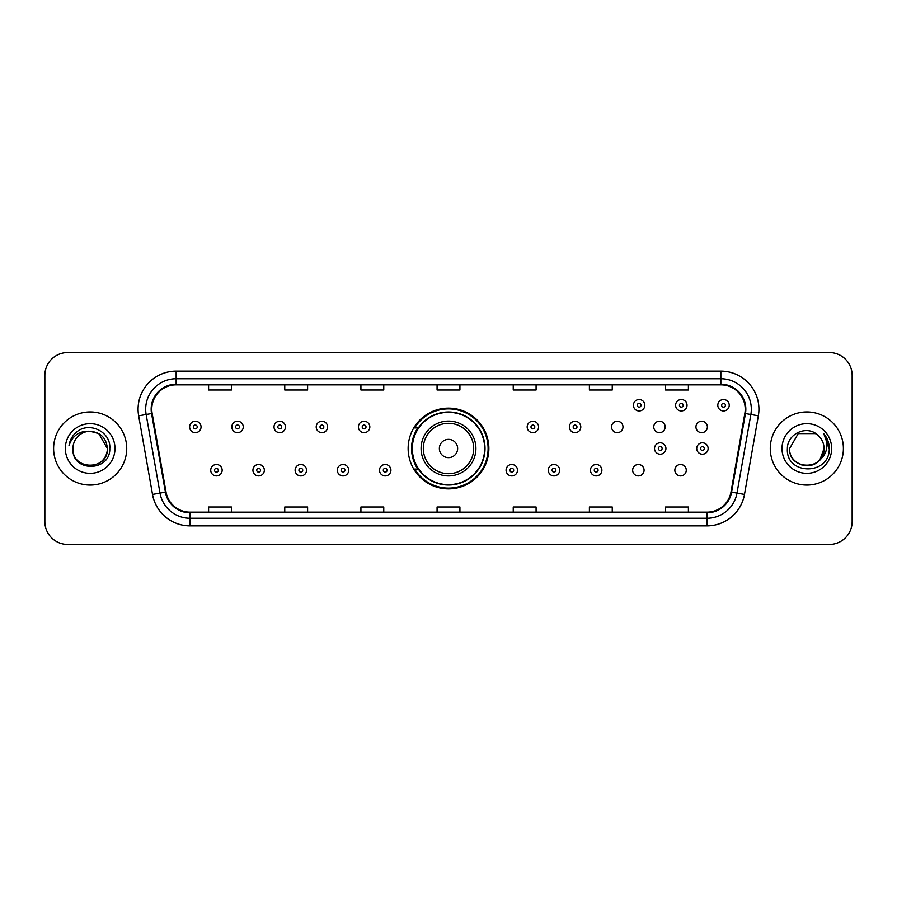 <?xml version="1.0" encoding="UTF-8"?>
<svg xmlns="http://www.w3.org/2000/svg" width="897" height="897" viewBox="0 0 897 897"><rect width="100%" height="100%" fill="white"/><g stroke="black" fill="none" stroke-linecap="round" stroke-linejoin="round"><path stroke-width="1.35" d="M408.135 448.5A40.365 40.365 0 0 0 448.5 488.865A40.365 40.365 0 0 0 488.865 448.5A40.365 40.365 0 0 0 448.5 408.135A40.365 40.365 0 0 0 408.135 448.5M632.654 470.207A5.707 5.707 0 0 0 638.372 475.915A5.707 5.707 0 0 0 644.08 470.207A5.707 5.707 0 0 0 638.372 464.489A5.707 5.707 0 0 0 632.654 470.207M674.847 470.207A5.707 5.707 0 0 0 680.565 475.915A5.707 5.707 0 0 0 686.272 470.207A5.707 5.707 0 0 0 680.565 464.489A5.707 5.707 0 0 0 674.847 470.207M695.949 426.95A5.707 5.707 0 0 0 701.656 432.657A5.707 5.707 0 0 0 707.374 426.95A5.707 5.707 0 0 0 701.656 421.231A5.707 5.707 0 0 0 695.949 426.95M653.756 426.95A5.707 5.707 0 0 0 659.463 432.657A5.707 5.707 0 0 0 665.182 426.95A5.707 5.707 0 0 0 659.463 421.231A5.707 5.707 0 0 0 653.756 426.95M611.563 426.95A5.707 5.707 0 0 0 617.271 432.657A5.707 5.707 0 0 0 622.989 426.95A5.707 5.707 0 0 0 617.271 421.231A5.707 5.707 0 0 0 611.563 426.95M417.811 469.064A36.934 36.934 0 0 1 417.811 427.936M44.85 375.383L44.85 521.617A22.851 22.851 0 0 0 67.701 544.457L829.299 544.457A22.851 22.851 0 0 0 852.15 521.617L852.15 375.383A22.851 22.851 0 0 0 829.299 352.543L67.701 352.543A22.851 22.851 0 0 0 44.85 375.383L44.85 521.617M53.607 448.5A36.553 36.553 0 0 0 90.171 485.053A36.553 36.553 0 0 0 126.724 448.5A36.553 36.553 0 0 0 90.171 411.947A36.553 36.553 0 0 0 53.607 448.5A36.553 36.553 0 0 0 90.171 485.053A36.553 36.553 0 0 0 126.724 448.5A36.553 36.553 0 0 0 90.171 411.947A36.553 36.553 0 0 0 53.607 448.5M770.276 448.5A36.553 36.553 0 0 0 806.829 485.053A36.553 36.553 0 0 0 843.393 448.5A36.553 36.553 0 0 0 806.829 411.947A36.553 36.553 0 0 0 770.276 448.5A36.553 36.553 0 0 0 806.829 485.053A36.553 36.553 0 0 0 843.393 448.5A36.553 36.553 0 0 0 806.829 411.947A36.553 36.553 0 0 0 770.276 448.5M151.784 409.2A24.376 24.376 0 0 1 176.148 384.835L720.852 384.835A24.376 24.376 0 0 1 744.846 413.439L730.988 492.027A24.376 24.376 0 0 1 706.993 512.165L190.007 512.165A24.376 24.376 0 0 1 166.012 492.027L152.154 413.439A24.376 24.376 0 0 1 151.784 409.2M151.167 409.2A24.981 24.981 0 0 0 151.548 413.539L165.407 492.139A24.981 24.981 0 0 0 190.007 512.781L706.993 512.781A24.981 24.981 0 0 0 731.593 492.139L745.452 413.539A24.981 24.981 0 0 0 720.852 384.219L176.148 384.219A24.981 24.981 0 0 0 151.167 409.2M138.654 415.816A38.078 38.078 0 0 1 176.148 371.123L720.852 371.123A38.078 38.078 0 0 1 758.346 415.816L744.488 494.415A38.078 38.078 0 0 1 706.993 525.877L190.007 525.877A38.078 38.078 0 0 1 152.512 494.415L138.654 415.816L146.144 414.492A30.464 30.464 0 0 1 176.148 378.736L720.852 378.736A30.464 30.464 0 0 1 750.856 414.492L736.986 493.092A30.464 30.464 0 0 1 706.993 518.264L190.007 518.264A30.464 30.464 0 0 1 160.014 493.092L146.144 414.492A30.464 30.464 0 0 1 145.684 409.2M829.299 352.543L67.701 352.543M67.701 544.457L829.299 544.457M852.15 521.617L852.15 375.383M731.593 492.139L736.986 493.092L750.856 414.492L758.346 415.816M437.074 384.835L437.074 389.993L459.926 389.993L459.926 384.835M360.919 384.835L360.919 389.993L383.759 389.993L383.759 384.835M284.753 384.835L284.753 389.993L307.604 389.993L307.604 384.835M208.597 384.835L208.597 389.993L231.448 389.993L231.448 384.835M513.241 384.835L513.241 389.993L536.081 389.993L536.081 384.835M589.396 384.835L589.396 389.993L612.247 389.993L612.247 384.835M665.552 384.835L665.552 389.993L688.403 389.993L688.403 384.835M459.926 512.165L459.926 507.007L437.074 507.007L437.074 512.165M383.759 512.165L383.759 507.007L360.919 507.007L360.919 512.165M307.604 512.165L307.604 507.007L284.753 507.007L284.753 512.165M231.448 512.165L231.448 507.007L208.597 507.007L208.597 512.165M536.081 512.165L536.081 507.007L513.241 507.007L513.241 512.165M612.247 512.165L612.247 507.007L589.396 507.007L589.396 512.165M688.403 512.165L688.403 507.007L665.552 507.007L665.552 512.165M72.949 448.5A17.222 17.222 0 0 1 90.171 431.278L98.771 433.587L107.382 448.5L98.771 433.587L90.171 431.278L98.771 433.587L107.382 448.5L98.771 433.587L90.171 431.278L98.771 433.587L107.382 448.5C108.436 470.712 71.895 470.712 72.949 448.5C71.345 472.562 110.566 472.013 109.793 448.5C111.127 432.04 89.745 421.366 77.075 431.648C72.601 435.224 69.921 439.844 69.035 445.484C72.59 435.381 79.631 430.65 90.171 431.278L98.771 433.587L107.382 448.5C108.436 470.712 71.895 470.712 72.949 448.5C71.895 470.712 108.436 470.712 107.382 448.5C108.436 470.712 71.895 470.712 72.949 448.5C71.895 470.712 108.436 470.712 107.382 448.5C108.436 470.712 71.895 470.712 72.949 448.5C71.895 470.712 108.436 470.712 107.382 448.5C108.436 470.712 71.895 470.712 72.949 448.5C71.895 470.712 108.436 470.712 107.382 448.5C107.27 454.151 104.938 458.771 100.386 462.359M90.171 431.278C100.621 432.298 106.362 438.039 107.382 448.5M65.335 448.5A24.836 24.836 0 0 0 90.171 473.336A24.836 24.836 0 0 0 114.995 448.5A24.836 24.836 0 0 0 90.171 423.664A24.836 24.836 0 0 0 65.335 448.5M457.638 448.5A9.138 9.138 0 0 0 448.5 439.362A9.138 9.138 0 0 0 439.362 448.5A9.138 9.138 0 0 0 448.5 457.638A9.138 9.138 0 0 0 457.638 448.5M475.915 448.5A27.415 27.415 0 0 0 448.5 421.085A27.415 27.415 0 0 0 421.085 448.5A27.415 27.415 0 0 0 448.5 475.915A27.415 27.415 0 0 0 475.915 448.5A27.415 27.415 0 0 1 448.5 475.915A27.415 27.415 0 0 1 421.085 448.5M484.672 448.5A36.172 36.172 0 0 0 448.5 412.328A36.172 36.172 0 0 0 412.328 448.5A36.172 36.172 0 0 0 448.5 484.672A36.172 36.172 0 0 0 484.672 448.5M488.103 448.5A39.603 39.603 0 0 1 414.649 469.064L418.327 469.064A36.519 36.519 0 0 0 485.019 448.59A36.519 36.519 0 0 0 418.327 427.936L414.649 427.936A39.603 39.603 0 0 1 488.103 448.5M801.548 464.881C814.611 466.945 822.112 461.484 824.051 448.5C825.105 470.712 788.564 470.712 789.618 448.5L798.229 433.587L789.618 448.5L798.229 433.587L815.44 433.587L818.109 435.493C807.547 424.416 787.207 433.543 787.398 448.5C785.458 475.074 828.548 475.769 829.254 449.789L829.288 448.5C829.22 442.849 827.348 437.893 823.648 433.621C826.462 438.229 827.449 443.196 826.619 448.5C825.812 453.019 823.614 456.708 820.026 459.567A17.222 17.222 0 0 0 824.051 448.5L820.026 459.567C810.888 471.912 788.721 464.007 789.618 448.5C788.564 470.712 825.105 470.712 824.051 448.5L819.981 459.612L824.051 448.5C825.105 470.712 788.564 470.712 789.618 448.5C788.564 470.712 825.105 470.712 824.051 448.5A17.222 17.222 0 0 0 818.109 435.493M782.005 448.5A24.836 24.836 0 0 0 806.829 473.336A24.836 24.836 0 0 0 831.665 448.5A24.836 24.836 0 0 0 806.829 423.664A24.836 24.836 0 0 0 782.005 448.5M829.288 448.5L823.984 434.002M823.816 433.812L829.277 449.15M201.051 426.95A5.707 5.707 0 0 1 195.344 432.657A5.707 5.707 0 0 1 189.626 426.95A5.707 5.707 0 0 1 195.344 421.231A5.707 5.707 0 0 1 201.051 426.95A5.707 5.707 0 0 0 195.344 421.231A5.707 5.707 0 0 0 189.626 426.95M243.244 426.95A5.707 5.707 0 0 1 237.537 432.657A5.707 5.707 0 0 1 231.818 426.95A5.707 5.707 0 0 1 237.537 421.231A5.707 5.707 0 0 1 243.244 426.95A5.707 5.707 0 0 0 237.537 421.231A5.707 5.707 0 0 0 231.818 426.95M285.437 426.95A5.707 5.707 0 0 1 279.729 432.657A5.707 5.707 0 0 1 274.011 426.95A5.707 5.707 0 0 1 279.729 421.231A5.707 5.707 0 0 1 285.437 426.95A5.707 5.707 0 0 0 279.729 421.231A5.707 5.707 0 0 0 274.011 426.95M327.629 426.95A5.707 5.707 0 0 1 321.922 432.657A5.707 5.707 0 0 1 316.215 426.95A5.707 5.707 0 0 1 321.922 421.231A5.707 5.707 0 0 1 327.629 426.95A5.707 5.707 0 0 0 321.922 421.231A5.707 5.707 0 0 0 316.215 426.95M369.822 426.95A5.707 5.707 0 0 1 364.115 432.657A5.707 5.707 0 0 1 358.408 426.95A5.707 5.707 0 0 1 364.115 421.231A5.707 5.707 0 0 1 369.822 426.95A5.707 5.707 0 0 0 364.115 421.231A5.707 5.707 0 0 0 358.408 426.95M538.592 426.95A5.707 5.707 0 0 1 532.885 432.657A5.707 5.707 0 0 1 527.178 426.95A5.707 5.707 0 0 1 532.885 421.231A5.707 5.707 0 0 1 538.592 426.95A5.707 5.707 0 0 0 532.885 421.231A5.707 5.707 0 0 0 527.178 426.95M580.785 426.95A5.707 5.707 0 0 1 575.078 432.657A5.707 5.707 0 0 1 569.371 426.95A5.707 5.707 0 0 1 575.078 421.231A5.707 5.707 0 0 1 580.785 426.95A5.707 5.707 0 0 0 575.078 421.231A5.707 5.707 0 0 0 569.371 426.95M644.842 405.242A5.707 5.707 0 0 1 639.135 410.949A5.707 5.707 0 0 1 633.417 405.242A5.707 5.707 0 0 1 639.135 399.524A5.707 5.707 0 0 1 644.842 405.242A5.707 5.707 0 0 0 639.135 399.524A5.707 5.707 0 0 0 633.417 405.242M687.035 405.242A5.707 5.707 0 0 1 681.328 410.949A5.707 5.707 0 0 1 675.609 405.242A5.707 5.707 0 0 1 681.328 399.524A5.707 5.707 0 0 1 687.035 405.242A5.707 5.707 0 0 0 681.328 399.524A5.707 5.707 0 0 0 675.609 405.242M729.227 405.242A5.707 5.707 0 0 1 723.52 410.949A5.707 5.707 0 0 1 717.802 405.242A5.707 5.707 0 0 1 723.52 399.524A5.707 5.707 0 0 1 729.227 405.242A5.707 5.707 0 0 0 723.52 399.524A5.707 5.707 0 0 0 717.802 405.242M210.728 470.207A5.707 5.707 0 0 1 216.435 464.489A5.707 5.707 0 0 1 222.153 470.207A5.707 5.707 0 0 1 216.435 475.915A5.707 5.707 0 0 1 210.728 470.207A5.707 5.707 0 0 0 216.435 475.915A5.707 5.707 0 0 0 222.153 470.207M252.92 470.207A5.707 5.707 0 0 1 258.628 464.489A5.707 5.707 0 0 1 264.346 470.207A5.707 5.707 0 0 1 258.628 475.915A5.707 5.707 0 0 1 252.92 470.207A5.707 5.707 0 0 0 258.628 475.915A5.707 5.707 0 0 0 264.346 470.207M295.113 470.207A5.707 5.707 0 0 1 300.82 464.489A5.707 5.707 0 0 1 306.539 470.207A5.707 5.707 0 0 1 300.82 475.915A5.707 5.707 0 0 1 295.113 470.207A5.707 5.707 0 0 0 300.82 475.915A5.707 5.707 0 0 0 306.539 470.207M337.306 470.207A5.707 5.707 0 0 1 343.013 464.489A5.707 5.707 0 0 1 348.731 470.207A5.707 5.707 0 0 1 343.013 475.915A5.707 5.707 0 0 1 337.306 470.207A5.707 5.707 0 0 0 343.013 475.915A5.707 5.707 0 0 0 348.731 470.207M379.498 470.207A5.707 5.707 0 0 1 385.205 464.489A5.707 5.707 0 0 1 390.924 470.207A5.707 5.707 0 0 1 385.205 475.915A5.707 5.707 0 0 1 379.498 470.207A5.707 5.707 0 0 0 385.205 475.915A5.707 5.707 0 0 0 390.924 470.207M506.076 470.207A5.707 5.707 0 0 1 511.795 464.489A5.707 5.707 0 0 1 517.502 470.207A5.707 5.707 0 0 1 511.795 475.915A5.707 5.707 0 0 1 506.076 470.207A5.707 5.707 0 0 0 511.795 475.915A5.707 5.707 0 0 0 517.502 470.207M548.269 470.207A5.707 5.707 0 0 1 553.987 464.489A5.707 5.707 0 0 1 559.694 470.207A5.707 5.707 0 0 1 553.987 475.915A5.707 5.707 0 0 1 548.269 470.207A5.707 5.707 0 0 0 553.987 475.915A5.707 5.707 0 0 0 559.694 470.207M590.461 470.207A5.707 5.707 0 0 1 596.18 464.489A5.707 5.707 0 0 1 601.887 470.207A5.707 5.707 0 0 1 596.18 475.915A5.707 5.707 0 0 1 590.461 470.207A5.707 5.707 0 0 0 596.18 475.915A5.707 5.707 0 0 0 601.887 470.207M654.518 448.5A5.707 5.707 0 0 1 660.226 442.793A5.707 5.707 0 0 1 665.933 448.5A5.707 5.707 0 0 1 660.226 454.207A5.707 5.707 0 0 1 654.518 448.5A5.707 5.707 0 0 0 660.226 454.207A5.707 5.707 0 0 0 665.933 448.5M696.711 448.5A5.707 5.707 0 0 1 702.418 442.793A5.707 5.707 0 0 1 708.125 448.5A5.707 5.707 0 0 1 702.418 454.207A5.707 5.707 0 0 1 696.711 448.5A5.707 5.707 0 0 0 702.418 454.207A5.707 5.707 0 0 0 708.125 448.5M720.852 371.123L720.852 384.219M146.144 414.492L151.548 413.539M190.007 525.877L190.007 512.781M706.993 512.781L706.993 525.877M152.512 494.415L165.407 492.139M745.452 413.539L750.856 414.492M176.148 371.123L176.148 384.219M736.986 493.092L744.488 494.415M473.683 448.5A25.183 25.183 0 0 0 448.5 423.317A25.183 25.183 0 0 0 423.317 448.5A25.183 25.183 0 0 0 448.5 473.683A25.183 25.183 0 0 0 473.683 448.5M193.438 426.95A1.906 1.906 0 0 0 195.344 428.856A1.906 1.906 0 0 0 197.25 426.95A1.906 1.906 0 0 0 195.344 425.043A1.906 1.906 0 0 0 193.438 426.95M235.631 426.95A1.906 1.906 0 0 0 237.537 428.856A1.906 1.906 0 0 0 239.443 426.95A1.906 1.906 0 0 0 237.537 425.043A1.906 1.906 0 0 0 235.631 426.95M277.823 426.95A1.906 1.906 0 0 0 279.729 428.856A1.906 1.906 0 0 0 281.636 426.95A1.906 1.906 0 0 0 279.729 425.043A1.906 1.906 0 0 0 277.823 426.95M320.016 426.95A1.906 1.906 0 0 0 321.922 428.856A1.906 1.906 0 0 0 323.828 426.95A1.906 1.906 0 0 0 321.922 425.043A1.906 1.906 0 0 0 320.016 426.95M362.209 426.95A1.906 1.906 0 0 0 364.115 428.856A1.906 1.906 0 0 0 366.021 426.95A1.906 1.906 0 0 0 364.115 425.043A1.906 1.906 0 0 0 362.209 426.95M530.979 426.95A1.906 1.906 0 0 0 532.885 428.856A1.906 1.906 0 0 0 534.791 426.95A1.906 1.906 0 0 0 532.885 425.043A1.906 1.906 0 0 0 530.979 426.95M573.172 426.95A1.906 1.906 0 0 0 575.078 428.856A1.906 1.906 0 0 0 576.984 426.95A1.906 1.906 0 0 0 575.078 425.043A1.906 1.906 0 0 0 573.172 426.95M637.229 405.242A1.906 1.906 0 0 0 639.135 407.148A1.906 1.906 0 0 0 641.03 405.242A1.906 1.906 0 0 0 639.135 403.336A1.906 1.906 0 0 0 637.229 405.242M679.421 405.242A1.906 1.906 0 0 0 681.328 407.148A1.906 1.906 0 0 0 683.222 405.242A1.906 1.906 0 0 0 681.328 403.336A1.906 1.906 0 0 0 679.421 405.242M721.614 405.242A1.906 1.906 0 0 0 723.52 407.148A1.906 1.906 0 0 0 725.415 405.242A1.906 1.906 0 0 0 723.52 403.336A1.906 1.906 0 0 0 721.614 405.242M218.341 470.207A1.906 1.906 0 0 0 216.435 468.301A1.906 1.906 0 0 0 214.54 470.207A1.906 1.906 0 0 0 216.435 472.114A1.906 1.906 0 0 0 218.341 470.207M260.534 470.207A1.906 1.906 0 0 0 258.628 468.301A1.906 1.906 0 0 0 256.733 470.207A1.906 1.906 0 0 0 258.628 472.114A1.906 1.906 0 0 0 260.534 470.207M302.726 470.207A1.906 1.906 0 0 0 300.82 468.301A1.906 1.906 0 0 0 298.925 470.207A1.906 1.906 0 0 0 300.82 472.114A1.906 1.906 0 0 0 302.726 470.207M344.919 470.207A1.906 1.906 0 0 0 343.013 468.301A1.906 1.906 0 0 0 341.118 470.207A1.906 1.906 0 0 0 343.013 472.114A1.906 1.906 0 0 0 344.919 470.207M387.112 470.207A1.906 1.906 0 0 0 385.205 468.301A1.906 1.906 0 0 0 383.311 470.207A1.906 1.906 0 0 0 385.205 472.114A1.906 1.906 0 0 0 387.112 470.207M513.689 470.207A1.906 1.906 0 0 0 511.795 468.301A1.906 1.906 0 0 0 509.888 470.207A1.906 1.906 0 0 0 511.795 472.114A1.906 1.906 0 0 0 513.689 470.207M555.882 470.207A1.906 1.906 0 0 0 553.987 468.301A1.906 1.906 0 0 0 552.081 470.207A1.906 1.906 0 0 0 553.987 472.114A1.906 1.906 0 0 0 555.882 470.207M598.075 470.207A1.906 1.906 0 0 0 596.18 468.301A1.906 1.906 0 0 0 594.274 470.207A1.906 1.906 0 0 0 596.18 472.114A1.906 1.906 0 0 0 598.075 470.207M662.132 448.5A1.906 1.906 0 0 0 660.226 446.594A1.906 1.906 0 0 0 658.32 448.5A1.906 1.906 0 0 0 660.226 450.406A1.906 1.906 0 0 0 662.132 448.5M704.324 448.5A1.906 1.906 0 0 0 702.418 446.594A1.906 1.906 0 0 0 700.512 448.5A1.906 1.906 0 0 0 702.418 450.406A1.906 1.906 0 0 0 704.324 448.5"/></g></svg>
